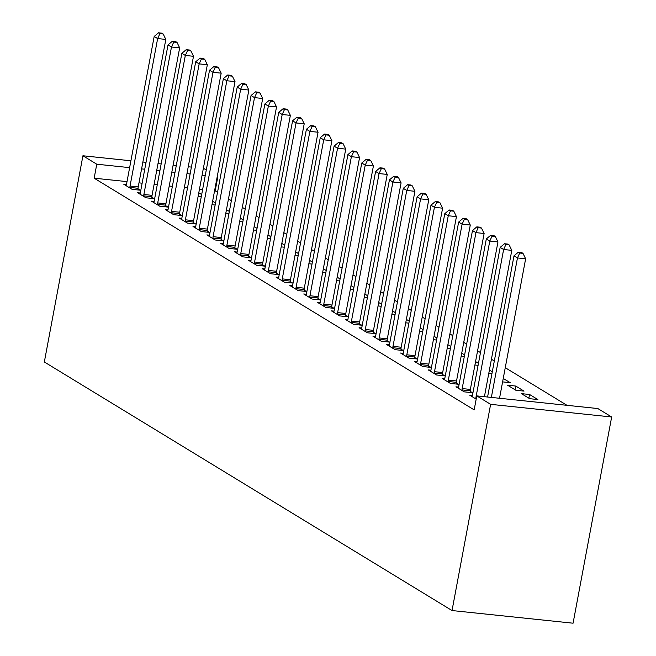 <?xml version="1.0" encoding="UTF-8"?>
<svg xmlns="http://www.w3.org/2000/svg" width="656" height="656" viewBox="0 0 656 656"><rect width="100%" height="100%" fill="white"/><g stroke="black" fill="none" stroke-linecap="round" stroke-linejoin="round"><path stroke-width="0.98" d="M566.997 405.326L505.259 367.688M494.312 361.013L491.418 359.25M480.471 352.575L477.576 350.812M466.637 344.138L463.743 342.375M452.796 335.7L449.901 333.937M438.954 327.262L436.06 325.499M425.121 318.824L422.226 317.061M411.279 310.386L408.385 308.623M397.438 301.949L394.543 300.186M383.604 293.511L380.71 291.748M369.763 285.073L366.868 283.31M355.921 276.635L353.026 274.872M342.088 268.197L339.193 266.434M328.246 259.76L325.351 257.997M314.404 251.322L311.51 249.559M300.563 242.884L297.668 241.121M286.729 234.446L283.835 232.683M272.888 226.008L269.993 224.245M259.046 217.571L256.152 215.808M245.213 209.141L242.318 207.37M231.371 200.703L228.477 198.932M217.53 192.265L215.193 190.83L217.808 176.849L217.202 176.792M597.829 408.549L611.663 416.986L573.073 623.2L452.033 610.547L44.337 361.981L82.927 155.767L96.768 164.205L94.152 178.186L474.173 409.877L476.789 395.896L597.829 408.549M203.36 168.354L206.312 169.847M217.251 176.513L217.808 176.849M472.418 395.502L469.794 395.232L476.182 399.127M515.723 386.048L507.539 385.195L515.846 390.254L524.021 391.107L515.723 386.048L515.026 389.754M444.735 378.627L442.119 378.356L450.418 383.416L458.601 384.277L456.355 382.907M489.409 370L492.303 371.772M491.926 373.772L488.761 373.444M417.06 361.751L414.436 361.481L422.743 366.54L430.918 367.401L428.68 366.032M461.726 353.125L464.62 354.896M464.251 356.897L461.086 356.569M389.385 344.876L386.761 344.605L395.06 349.664L403.243 350.525L401.005 349.156M434.051 336.249L436.945 338.02M436.568 340.021L433.403 339.693M361.702 328L359.078 327.729L367.385 332.789L375.56 333.65L373.321 332.28M406.376 319.382L409.27 321.145M408.893 323.146L405.728 322.818M334.027 311.124L331.403 310.854L339.71 315.913L347.885 316.774L345.646 315.405M378.692 302.506L381.587 304.269M381.21 306.27L378.053 305.942M306.344 294.257L303.728 293.978L312.026 299.038L320.21 299.899L317.963 298.529M351.017 285.631L353.912 287.394M353.535 289.394L350.37 289.066M278.669 277.381L276.045 277.103L284.351 282.17L292.527 283.023L290.288 281.654M323.334 268.755L326.229 270.518M325.86 272.519L322.695 272.191M250.994 260.506L248.37 260.227L256.668 265.295L264.852 266.147L262.613 264.778M295.659 251.879L298.554 253.642M298.177 255.643L295.011 255.315M223.311 243.63L220.687 243.351L228.993 248.419L237.169 249.272L234.93 247.902M267.984 235.004L270.879 236.767M270.502 238.768L267.336 238.44M195.636 226.755L193.012 226.476L201.318 231.543L209.494 232.396L207.255 231.027M240.301 218.128L243.196 219.891M242.818 221.892L239.661 221.564M167.952 209.879L165.337 209.6L173.635 214.668L181.819 215.521L179.572 214.151M212.626 201.253L215.521 203.016M215.143 205.025L211.978 204.688M140.277 193.003L137.653 192.725L145.96 197.792L154.135 198.645L151.897 197.276M215.193 190.83L214.586 190.773M202.63 189.518L199.465 189.19M187.501 187.936L184.344 187.608M172.38 186.361L169.215 186.025M157.26 184.779L154.094 184.451M142.139 183.196L138.974 182.868M127.018 181.614L94.152 178.186M126.436 184.566L123.82 184.287L132.118 189.354L140.302 190.207L138.055 188.838M198.784 192.815L201.679 194.578M201.302 196.587L198.145 196.251M154.119 201.441L151.495 201.162L159.802 206.23L167.977 207.083L165.738 205.713M226.468 209.69L229.362 211.453M228.985 213.454L225.82 213.126M181.794 218.317L179.17 218.038L187.477 223.106L195.652 223.958L193.413 222.589M254.143 226.566L257.037 228.329M256.66 230.33L253.495 230.002M209.477 235.192L206.853 234.914L215.152 239.981L223.335 240.834L221.097 239.465M281.818 243.442L284.712 245.205M284.343 247.205L281.178 246.877M237.152 252.068L234.528 251.789L242.835 256.857L251.01 257.71L248.772 256.34M309.501 260.317L312.395 262.08M312.018 264.081L308.853 263.753M264.827 268.944L262.211 268.665L270.51 273.732L278.693 274.585L276.447 273.216M337.176 277.193L340.07 278.956M339.693 280.957L336.536 280.629M292.51 285.819L289.886 285.54L298.193 290.608L306.368 291.461L304.13 290.091M364.851 294.068L367.745 295.831M367.376 297.832L364.211 297.504M320.185 302.687L317.561 302.416L325.868 307.475L334.043 308.336L331.805 306.967M392.534 310.944L395.429 312.707M395.051 314.708L391.886 314.38M347.86 319.562L345.245 319.292L353.543 324.351L361.727 325.212L359.488 323.843M420.209 327.82L423.104 329.583M422.735 331.583L419.569 331.255M375.544 336.438L372.92 336.167L381.226 341.227L389.402 342.088L387.163 340.718M447.892 344.687L450.787 346.458M450.41 348.459L447.244 348.131M403.219 353.313L400.603 353.043L408.901 358.102L417.077 358.963L414.838 357.594M475.567 361.563L478.462 363.334M478.085 365.335L474.928 365.007M430.902 370.189L428.278 369.918L436.584 374.978L444.76 375.839L442.521 374.469M503.242 378.438L510.188 382.669L502.603 381.882M458.577 387.065L455.953 386.794L464.259 391.853L472.435 392.706L470.196 391.345M529.564 394.486L521.381 393.633L529.687 398.692L537.863 399.545L529.564 394.486L528.867 398.192M611.663 416.986L490.622 404.334L476.789 395.896M490.622 404.334L452.033 610.547M205.246 175.537L202.081 175.209M190.117 173.963L186.96 173.627M174.996 172.38L171.839 172.044M159.875 170.798L156.71 170.47M144.755 169.215L141.589 168.887M129.634 167.641L96.768 164.205M191.404 167.1L188.239 166.772M176.284 165.525L173.118 165.189M161.163 163.943L157.998 163.606M146.034 162.36L142.877 162.032M130.913 160.777L82.927 155.767M130.036 186.058L138.219 186.911L165.82 39.417L157.645 38.565L130.036 186.058A3.608 1.492 -84 0 0 129.896 187.427L129.88 187.985M159.908 33.645L163.18 33.989L161.794 33.144L158.522 32.8L159.908 33.645L157.645 38.565L154.185 36.457L126.575 183.951A3.608 1.492 -84 0 1 126.231 185.189L126.059 185.656M138.219 186.911A3.608 1.492 -84 0 0 138.072 188.28L138.031 189.969M165.82 39.417L163.18 33.989M158.522 32.8L154.185 36.457M143.877 194.496L152.053 195.349L179.662 47.855L171.478 47.002L143.877 194.496A3.608 1.492 -84 0 0 143.73 195.865L143.721 196.423M173.75 42.082L177.022 42.427L175.636 41.582L172.364 41.238L173.75 42.082L171.478 47.002L168.018 44.895L140.417 192.388A3.608 1.492 -84 0 1 140.072 193.627L139.892 194.094M152.053 195.349A3.608 1.492 -84 0 0 151.913 196.718L151.872 198.407M179.662 47.855L177.022 42.427M172.364 41.238L168.018 44.895M157.719 202.934L165.894 203.786L193.495 56.293L185.32 55.44L157.719 202.934A3.608 1.492 -84 0 0 157.571 204.303L157.555 204.861M187.583 50.52L190.855 50.865L189.469 50.02L186.206 49.676L187.583 50.52L185.32 55.44L181.86 53.333L154.258 200.826A3.608 1.492 -84 0 1 153.914 202.064L153.734 202.532M165.894 203.786A3.608 1.492 -84 0 0 165.755 205.156L165.706 206.845M193.495 56.293L190.855 50.865M186.206 49.676L181.86 53.333M171.552 211.371L179.736 212.224L207.337 64.731L199.162 63.878L171.552 211.371A3.608 1.492 -84 0 0 171.413 212.741L171.396 213.298M201.425 58.958L204.697 59.302L203.311 58.458L200.039 58.113L201.425 58.958L199.162 63.878L195.701 61.771L168.1 209.264A3.608 1.492 -84 0 1 167.756 210.502L167.575 210.97M179.736 212.224A3.608 1.492 -84 0 0 179.588 213.594L179.547 215.283M207.337 64.731L204.697 59.302M200.039 58.113L195.701 61.771M185.394 219.809L193.577 220.662L221.179 73.169L212.995 72.316L185.394 219.809A3.608 1.492 -84 0 0 185.254 221.179L185.238 221.736M215.266 67.396L218.538 67.74L217.152 66.896L213.881 66.551L215.266 67.396L212.995 72.316L209.535 70.208L181.933 217.702A3.608 1.492 -84 0 1 181.589 218.94L181.417 219.407M193.577 220.662A3.608 1.492 -84 0 0 193.43 222.031L193.389 223.721M221.179 73.169L218.538 67.74M213.881 66.551L209.535 70.208M199.235 228.247L207.411 229.1L235.012 81.606L226.837 80.754L199.235 228.247A3.608 1.492 -84 0 0 199.088 229.608L199.08 230.174M229.1 75.834L232.372 76.17L230.994 75.333L227.722 74.989L229.1 75.834L226.837 80.754L223.376 78.646L195.775 226.14A3.608 1.492 -84 0 1 195.431 227.378L195.25 227.845M207.411 229.1A3.608 1.492 -84 0 0 207.271 230.469L207.222 232.158M235.012 81.606L232.372 76.17M227.722 74.989L223.376 78.646M213.077 236.685L221.252 237.538L248.854 90.044L240.678 89.191L213.077 236.685A3.608 1.492 -84 0 0 212.929 238.046L212.913 238.612M242.941 84.271L246.213 84.608L244.827 83.771L241.556 83.427L242.941 84.271L240.678 89.191L237.218 87.084L209.617 234.577A3.608 1.492 -84 0 1 209.272 235.816L209.092 236.283M221.252 237.538A3.608 1.492 -84 0 0 221.105 238.907L221.064 240.596M248.854 90.044L246.213 84.608M241.556 83.427L237.218 87.084M226.91 245.123L235.094 245.975L262.695 98.482L254.512 97.629L226.91 245.123A3.608 1.492 -84 0 0 226.771 246.484L226.755 247.05M256.783 92.709L260.055 93.045L258.669 92.209L255.397 91.865L256.783 92.709L254.512 97.629L251.051 95.522L223.45 243.015A3.608 1.492 -84 0 1 223.106 244.253L222.933 244.721M235.094 245.975A3.608 1.492 -84 0 0 234.946 247.345L234.905 249.034M262.695 98.482L260.055 93.045M255.397 91.865L251.051 95.522M240.752 253.56L248.927 254.413L276.529 106.92L268.353 106.067L240.752 253.56A3.608 1.492 -84 0 0 240.604 254.922L240.596 255.487M270.616 101.147L273.888 101.483L272.511 100.647L269.239 100.302L270.616 101.147L268.353 106.067L264.893 103.96L237.292 251.453A3.608 1.492 -84 0 1 236.947 252.691L236.767 253.159M248.927 254.413A3.608 1.492 -84 0 0 248.788 255.783L248.739 257.472M276.529 106.92L273.888 101.483M269.239 100.302L264.893 103.96M254.594 261.998L262.769 262.851L290.37 115.358L282.195 114.505L254.594 261.998A3.608 1.492 -84 0 0 254.446 263.359L254.43 263.925M284.458 109.585L287.73 109.921L286.344 109.085L283.072 108.74L284.458 109.585L282.195 114.505L278.734 112.389L251.133 259.891A3.608 1.492 -84 0 1 250.789 261.129L250.608 261.596M262.769 262.851A3.608 1.492 -84 0 0 262.621 264.22L262.58 265.91M290.37 115.358L287.73 109.921M283.072 108.74L278.734 112.389M268.427 270.436L276.611 271.289L304.212 123.795L296.036 122.943L268.427 270.436A3.608 1.492 -84 0 0 268.288 271.797L268.271 272.363M298.3 118.023L301.571 118.359L300.186 117.514L296.914 117.178L298.3 118.023L296.036 122.943L292.576 120.827L264.967 268.329A3.608 1.492 -84 0 1 264.622 269.567L264.45 270.034M276.611 271.289A3.608 1.492 -84 0 0 276.463 272.658L276.422 274.347M304.212 123.795L301.571 118.359M296.914 117.178L292.576 120.827M282.269 278.874L290.444 279.727L318.053 132.233L309.87 131.38L282.269 278.874A3.608 1.492 -84 0 0 282.121 280.235L282.113 280.801M312.141 126.46L315.405 126.797L314.027 125.952L310.755 125.616L312.141 126.46L309.87 131.38L306.409 129.265L278.808 276.766A3.608 1.492 -84 0 1 278.464 278.005L278.283 278.472M290.444 279.727A3.608 1.492 -84 0 0 290.305 281.096L290.264 282.785M318.053 132.233L315.405 126.797M310.755 125.616L306.409 129.265M296.11 287.312L304.286 288.164L331.887 140.671L323.711 139.818L296.11 287.312A3.608 1.492 -84 0 0 295.963 288.673L295.946 289.239M325.975 134.898L329.246 135.234L327.861 134.39L324.589 134.054L325.975 134.898L323.711 139.818L320.251 137.703L292.65 285.204A3.608 1.492 -84 0 1 292.305 286.442L292.125 286.91M304.286 288.164A3.608 1.492 -84 0 0 304.138 289.534L304.097 291.223M331.887 140.671L329.246 135.234M324.589 134.054L320.251 137.703M309.944 295.749L318.127 296.602L345.728 149.109L337.553 148.256L309.944 295.749A3.608 1.492 -84 0 0 309.804 297.111L309.788 297.676M339.816 143.336L343.088 143.672L341.702 142.828L338.43 142.491L339.816 143.336L337.553 148.256L334.093 146.14L306.483 293.642A3.608 1.492 -84 0 1 306.139 294.88L305.967 295.348M318.127 296.602A3.608 1.492 -84 0 0 317.98 297.972L317.939 299.661M345.728 149.109L343.088 143.672M338.43 142.491L334.093 146.14M323.785 304.187L331.961 305.04L359.57 157.547L351.386 156.694L323.785 304.187A3.608 1.492 -84 0 0 323.646 305.548L323.629 306.114M353.658 151.774L356.93 152.11L355.544 151.265L352.272 150.929L353.658 151.774L351.386 156.694L347.926 154.578L320.325 302.08A3.608 1.492 -84 0 1 319.98 303.318L319.808 303.785M331.961 305.04A3.608 1.492 -84 0 0 331.821 306.409L331.78 308.099M359.57 157.547L356.93 152.11M352.272 150.929L347.926 154.578M337.627 312.625L345.802 313.478L373.403 165.984L365.228 165.132L337.627 312.625A3.608 1.492 -84 0 0 337.479 313.986L337.463 314.552M367.491 160.212L370.763 160.548L369.377 159.703L366.114 159.367L367.491 160.212L365.228 165.132L361.768 163.016L334.166 310.509A3.608 1.492 -84 0 1 333.822 311.756L333.642 312.223M345.802 313.478A3.608 1.492 -84 0 0 345.663 314.847L345.614 316.536M373.403 165.984L370.763 160.548M366.114 159.367L361.768 163.016M351.46 321.063L359.644 321.916L387.245 174.422L379.07 173.569L351.46 321.063A3.608 1.492 -84 0 0 351.321 322.424L351.304 322.99M381.333 168.649L384.605 168.986L383.219 168.141L379.947 167.805L381.333 168.649L379.07 173.569L375.609 171.454L348.008 318.947A3.608 1.492 -84 0 1 347.664 320.194L347.483 320.661M359.644 321.916A3.608 1.492 -84 0 0 359.496 323.277L359.455 324.974M387.245 174.422L384.605 168.986M379.947 167.805L375.609 171.454M365.302 329.501L373.485 330.353L401.087 182.86L392.903 182.007L365.302 329.501A3.608 1.492 -84 0 0 365.162 330.862L365.146 331.428M395.174 177.087L398.446 177.423L397.06 176.579L393.789 176.243L395.174 177.087L392.903 182.007L389.443 179.892L361.841 327.385A3.608 1.492 -84 0 1 361.497 328.631L361.325 329.099M373.485 330.353A3.608 1.492 -84 0 0 373.338 331.715L373.297 333.412M401.087 182.86L398.446 177.423M393.789 176.243L389.443 179.892M379.143 337.938L387.319 338.791L414.92 191.298L406.745 190.445L379.143 337.938A3.608 1.492 -84 0 0 378.996 339.3L378.988 339.865M409.008 185.525L412.28 185.861L410.902 185.017L407.63 184.68L409.008 185.525L406.745 190.445L403.284 188.329L375.683 335.823A3.608 1.492 -84 0 1 375.339 337.069L375.158 337.537M387.319 338.791A3.608 1.492 -84 0 0 387.179 340.152L387.13 341.85M414.92 191.298L412.28 185.861M407.63 184.68L403.284 188.329M392.985 346.376L401.16 347.229L428.762 199.736L420.586 198.883L392.985 346.376A3.608 1.492 -84 0 0 392.837 347.737L392.821 348.303M422.849 193.963L426.121 194.299L424.735 193.454L421.464 193.118L422.849 193.963L420.586 198.883L417.126 196.767L389.525 344.261A3.608 1.492 -84 0 1 389.18 345.507L389 345.974M401.16 347.229A3.608 1.492 -84 0 0 401.013 348.59L400.972 350.288M428.762 199.736L426.121 194.299M421.464 193.118L417.126 196.767M406.818 354.814L415.002 355.667L442.603 208.173L434.42 207.321L406.818 354.814A3.608 1.492 -84 0 0 406.679 356.175L406.663 356.741M436.691 202.392L439.963 202.737L438.577 201.892L435.305 201.556L436.691 202.392L434.42 207.321L430.967 205.205L403.358 352.698A3.608 1.492 -84 0 1 403.014 353.945L402.841 354.412M415.002 355.667A3.608 1.492 -84 0 0 414.854 357.028L414.813 358.725M442.603 208.173L439.963 202.737M435.305 201.556L430.967 205.205M420.66 363.252L428.835 364.105L456.445 216.611L448.261 215.75L420.66 363.252A3.608 1.492 -84 0 0 420.512 364.613L420.504 365.179M450.524 210.83L453.796 211.175L452.419 210.33L449.147 209.994L450.524 210.83L448.261 215.75L444.801 213.643L417.2 361.136A3.608 1.492 -84 0 1 416.855 362.383L416.675 362.842M428.835 364.105A3.608 1.492 -84 0 0 428.696 365.466L428.655 367.163M456.445 216.611L453.796 211.175M449.147 209.994L444.801 213.643M434.502 371.69L442.677 372.542L470.278 225.049L462.103 224.188L434.502 371.69A3.608 1.492 -84 0 0 434.354 373.051L434.338 373.617M464.366 219.268L467.638 219.612L466.252 218.768L462.98 218.432L464.366 219.268L462.103 224.188L458.642 222.081L431.041 369.574A3.608 1.492 -84 0 1 430.697 370.82L430.516 371.28M442.677 372.542A3.608 1.492 -84 0 0 442.529 373.904L442.488 375.601M470.278 225.049L467.638 219.612M462.98 218.432L458.642 222.081M448.335 380.127L456.519 380.98L484.12 233.487L475.944 232.626L448.335 380.127A3.608 1.492 -84 0 0 448.196 381.489L448.179 382.054M478.208 227.706L481.479 228.05L480.094 227.206L476.822 226.869L478.208 227.706L475.944 232.626L472.484 230.518L444.875 378.012A3.608 1.492 -84 0 1 444.53 379.258L444.358 379.717M456.519 380.98A3.608 1.492 -84 0 0 456.371 382.341L456.33 384.039M484.12 233.487L481.479 228.05M476.822 226.869L472.484 230.518M462.177 388.565L470.352 389.418L497.961 241.925L489.778 241.064L462.177 388.565A3.608 1.492 -84 0 0 462.029 389.926L462.021 390.492M492.049 236.144L495.321 236.488L493.935 235.643L490.663 235.307L492.049 236.144L489.778 241.064L486.317 238.956L458.716 386.45A3.608 1.492 -84 0 1 458.372 387.696L458.191 388.155M470.352 389.418A3.608 1.492 -84 0 0 470.213 390.779L470.172 392.477M497.961 241.925L495.321 236.488M490.663 235.307L486.317 238.956M484.415 396.7L511.795 250.362L503.619 249.501L476.018 397.003A3.608 1.492 -84 0 0 475.871 398.364L475.854 398.93M505.883 244.581L509.154 244.926L507.769 244.081L504.497 243.737L505.883 244.581L503.619 249.501L500.159 247.394L472.558 394.887A3.608 1.492 -84 0 1 472.213 396.134L472.033 396.593M511.795 250.362L509.154 244.926M504.497 243.737L500.159 247.394M499.536 398.274L525.636 258.8L517.461 257.939L491.352 397.421M519.724 253.019L522.996 253.364L521.61 252.519L518.338 252.175L519.724 253.019L517.461 257.939L514.001 255.832L487.572 397.028M525.636 258.8L522.996 253.364M518.338 252.175L514.001 255.832M129.896 187.427L138.072 188.28M143.73 195.865L151.913 196.718M157.571 204.303L165.755 205.156M171.413 212.741L179.588 213.594M185.254 221.179L193.43 222.031M199.088 229.608L207.271 230.469M212.929 238.046L221.105 238.907M226.771 246.484L234.946 247.345M240.604 254.922L248.788 255.783M254.446 263.359L262.621 264.22M268.288 271.797L276.463 272.658M282.121 280.235L290.305 281.096M295.963 288.673L304.138 289.534M309.804 297.111L317.98 297.972M323.646 305.548L331.821 306.409M337.479 313.986L345.663 314.847M351.321 322.424L359.496 323.277M365.162 330.862L373.338 331.715M378.996 339.3L387.179 340.152M392.837 347.737L401.013 348.59M406.679 356.175L414.854 357.028M420.512 364.613L428.696 365.466M434.354 373.051L442.529 373.904M448.196 381.489L456.371 382.341M462.029 389.926L470.213 390.779M476.018 397.003L476.568 397.06M475.871 398.364L476.313 398.413"/></g></svg>
